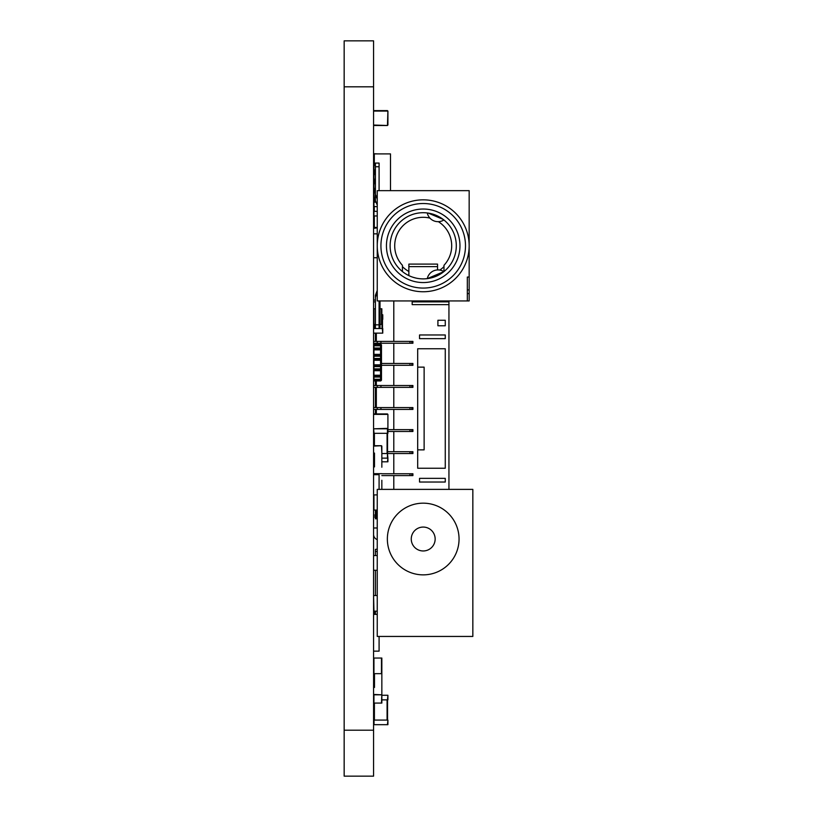 <?xml version="1.0" encoding="UTF-8"?>
<svg xmlns="http://www.w3.org/2000/svg" width="817" height="817" viewBox="0 0 817 817"><rect width="100%" height="100%" fill="white"/><g stroke="black" fill="none" stroke-linecap="round" stroke-linejoin="round"><path stroke-width="1.23" d="M373.573 86.806L373.573 40.85L344.161 40.85L344.161 776.15L373.573 776.15L373.573 86.806L344.161 86.806M427.281 212.961A10.989 10.989 0 0 0 443.897 219.977M427.281 278.638L443.897 271.622A10.989 10.989 0 0 0 427.281 278.638M423.206 209.029A36.765 36.765 0 0 1 459.971 245.794A36.765 36.765 0 0 1 423.206 282.559A36.765 36.765 0 0 1 386.441 245.794A36.765 36.765 0 0 1 423.206 209.029M423.206 212.706A33.088 33.088 0 0 1 456.295 245.794A33.088 33.088 0 0 1 423.206 278.883A33.088 33.088 0 0 1 390.118 245.794A33.088 33.088 0 0 1 423.206 212.706M423.206 203.515A42.28 42.28 0 0 0 380.926 245.794A42.28 42.28 0 0 0 423.206 288.074A42.28 42.28 0 0 0 465.486 245.794A42.28 42.28 0 0 0 423.206 203.515M423.206 199.838A45.956 45.956 0 0 0 377.25 245.794A45.956 45.956 0 0 0 423.206 291.751A45.956 45.956 0 0 0 469.162 245.794A45.956 45.956 0 0 0 423.206 199.838M402.434 271.55L402.434 265.3A28.493 28.493 0 0 1 429.936 218.108M438.351 221.662A28.493 28.493 0 0 1 443.978 265.3L443.978 271.55M443.978 266.618A29.412 29.412 0 0 1 439.812 270.07M408.868 271.479A29.412 29.412 0 0 1 402.434 266.618M377.25 205.077L375.412 200.757L375.412 163.073L379.088 163.073L379.088 190.647M379.088 328.516L380.007 328.516L380.007 324.839L379.088 324.839L379.088 328.516L375.412 328.516L375.412 295.335L377.25 290.413M415.924 278.076L412.677 277.167M469.162 277.045L467.324 277.045L467.324 300.942L377.25 300.942L377.25 190.647L469.162 190.647L469.162 289.912L467.324 289.912M467.324 293.589L469.162 293.589L469.162 300.942L467.324 300.942M380.007 300.942L380.007 324.839M377.25 292.588L375.412 297.265M379.088 300.942L379.088 324.839L375.412 324.839M375.412 194.323L377.25 198.991M408.868 275.615L408.868 264.105L437.544 264.105L437.544 269.937M428.261 213.094L443.11 219.365M469.162 293.589L469.162 289.912M467.324 284.03L467.324 277.045M438.964 216.699L439.954 217.261M433.061 214.207L431.968 213.891M423.206 503.17A35.846 35.846 0 0 0 387.36 539.016A35.846 35.846 0 0 0 423.206 574.862A35.846 35.846 0 0 0 459.052 539.016A35.846 35.846 0 0 0 423.206 503.17M423.206 550.964A11.949 11.949 0 0 0 435.155 539.016A11.949 11.949 0 0 0 423.206 527.067A11.949 11.949 0 0 0 411.257 539.016A11.949 11.949 0 0 0 423.206 550.964M377.25 489.383L377.25 636.443L472.839 636.443L472.839 489.383L377.25 489.383M373.573 651.149L379.088 651.149L379.088 636.443M373.573 614.384L377.25 614.384M373.573 494.898L377.25 494.898M379.088 489.383L379.088 474.677L373.573 474.677M387.912 425.044L387.912 433.316L373.573 433.316M374.492 453.537L374.492 461.809M381.845 461.809L387.912 461.809L387.912 458.133L387.452 461.809M373.941 611.627L373.941 614.384M374.033 611.167L375.412 611.627M387.452 433.316L387.452 428.813L374.033 428.813L387.912 428.353L387.912 414.382L387.912 428.353M373.573 414.382L387.912 414.382M374.033 433.316L373.573 428.353M374.033 413.923L387.452 413.923M387.452 720.083L374.033 720.083L374.033 724.679L387.912 724.679L387.912 720.083L387.452 724.679M373.573 703.08L373.941 720.083M387.544 699.863L387.544 720.083M381.845 699.863L387.912 699.863L387.912 695.267L387.452 699.863M381.845 695.267L387.452 695.267M381.845 314.749L382.764 314.749L382.764 319.345L382.305 314.749M373.849 328.536L373.849 324.4M382.489 328.536L382.489 319.345M373.573 333.132L373.573 328.536M374.033 328.536L382.764 328.536L382.764 333.132L382.305 328.536M374.033 333.132L382.305 333.132M373.573 458.133L374.492 458.133M381.845 458.133L387.452 458.133L387.452 453.537L387.912 458.133M381.845 453.537L387.452 453.537M373.941 433.316L373.941 445.725L381.478 445.725L381.845 452.71L381.845 446.092M373.573 452.71L373.941 453.537M387.544 433.316L387.544 453.537M373.573 111.071L387.912 111.071L387.452 125.501L373.573 125.042M374.033 110.612L387.452 110.612M374.033 125.501L387.452 125.501M387.912 111.071L387.912 125.042M374.309 198.94L373.573 198.94M376.882 227.892L373.573 228.351M393.794 489.383L393.794 475.596L412.912 475.596L412.912 473.758L393.794 473.758L393.794 453.537L387.912 453.537M393.794 453.537L412.912 453.537L412.912 451.699L387.544 451.699M377.25 518.795L376.331 518.795L376.331 510.063M376.331 413.923L376.331 409.419M376.331 407.581L376.331 387.36M376.331 385.522L376.331 380.926M376.331 344.161L376.331 343.242M376.331 341.404L376.331 333.132M411.809 453.537L411.809 451.699M393.794 451.699L393.794 431.478L387.912 431.478M376.331 518.795L375.412 518.795L375.412 510.063M393.794 475.596L381.845 475.596M375.412 298.205L375.412 308.775L373.573 308.775M393.794 431.478L412.912 431.478L412.912 429.64L393.794 429.64L393.794 409.419L412.912 409.419L412.912 407.581L393.794 407.581L393.794 387.36L412.912 387.36L412.912 385.522L393.794 385.522L393.794 365.301L412.912 365.301L412.912 363.463L393.794 363.463L393.794 343.242L412.912 343.242L412.912 341.404L393.794 341.404L393.794 300.942M373.573 343.242L377.25 343.242L377.25 341.404L373.573 341.404M377.25 341.404L393.794 341.404M393.794 473.758L381.845 473.758M377.25 343.242L380.926 343.242L380.926 341.404M393.794 343.242L380.926 343.242M393.794 363.463L381.478 363.463M393.794 365.301L381.478 365.301M373.573 387.36L377.25 387.36L377.25 385.522L373.573 385.522M377.25 385.522L393.794 385.522M393.794 429.64L387.912 429.64M393.794 409.419L373.573 409.419M377.25 387.36L380.926 387.36L380.926 385.522M393.794 387.36L380.926 387.36M377.25 409.419L377.25 407.581L373.573 407.581M377.25 407.581L393.794 407.581M448.942 489.383L448.942 301.882L412.177 301.882M412.177 300.942L412.177 304.639L448.942 304.639M419.529 338.647L419.529 334.97L445.265 334.97L445.265 338.647L419.529 338.647M445.265 468.243L445.265 348.757L417.691 348.757L417.691 468.243L445.265 468.243M419.529 478.353L419.529 482.03L445.265 482.03L445.265 478.353L419.529 478.353M445.265 325.779L445.265 320.264L437.912 320.264L437.912 325.779L445.265 325.779M375.412 413.923L375.412 409.419M375.412 407.581L375.412 387.36M375.412 385.522L375.412 380.926M375.412 344.161L375.412 343.242M375.412 341.404L375.412 333.132M448.942 300.942L448.942 301.882M434.236 300.942L434.236 301.882M411.809 475.596L411.809 473.758M411.809 431.478L411.809 429.64M375.412 516.957L373.573 516.957M375.412 515.118L373.573 515.118M375.412 300.043L373.573 300.043M375.412 301.882L373.573 301.882M411.809 343.242L411.809 341.404M411.809 365.301L411.809 363.463M411.809 387.36L411.809 385.522M411.809 409.419L411.809 407.581M417.691 367.139L424.125 367.139L424.125 449.861L417.691 449.861M381.845 467.232L381.845 452.71M380.007 308.775L381.845 308.775L381.845 324.4L380.007 324.4M373.941 308.775L373.941 324.4L375.412 324.4M381.845 480.284L381.845 489.383M373.941 494.898L373.941 510.063L377.25 510.063M373.941 453.078L374.492 453.078L374.492 466.864L373.573 467.232M373.573 446.092L381.478 445.725M373.573 473.666L381.845 473.666M373.573 694.44L381.478 694.807L373.941 694.807L373.941 703.08L381.845 703.08L381.845 673.668L373.573 673.668M374.492 673.668L374.492 687.454L373.573 687.454M374.309 220.539L373.573 220.907M373.573 227.524L377.25 227.892M374.309 199.399L373.573 199.767M377.25 206.752L373.573 206.384M373.573 658.042L381.845 658.042L381.845 673.668M377.25 611.167L373.573 611.167M373.941 611.167L373.573 595.542M373.941 595.542L377.25 595.542M381.478 703.08L381.845 694.44M373.941 360.277L373.941 380.926L380.742 380.926L381.478 380.191L381.478 344.897L380.742 344.161L373.941 344.161L373.941 349.86L380.559 349.86L380.559 360.277L373.941 360.277L373.941 359.01L380.559 359.01M373.941 359.01L373.941 349.86M373.941 376.494L380.559 376.494L380.559 370.693L373.941 370.693M373.941 375.228L380.559 375.228M373.941 369.427L380.559 369.427L380.559 370.693M373.941 366.077L380.559 366.077L380.559 360.277M373.941 364.811L380.559 364.811M373.941 354.394L380.559 354.394M380.559 344.161L380.559 349.86M373.941 345.244L380.559 345.244M380.559 348.757L380.559 345.08M373.941 379.844L380.559 379.844L380.559 380.926M380.559 376.494L380.559 379.844M373.941 377.046L380.559 377.046M373.941 379.292L380.559 379.292M380.559 366.077L380.559 369.427M373.941 366.629L380.559 366.629M373.941 368.875L380.559 368.875M373.941 355.661L380.559 355.661M373.941 356.212L380.559 356.212M373.941 358.459L380.559 358.459M373.941 348.593L380.559 348.593M373.941 345.795L380.559 345.795M373.941 348.042L380.559 348.042M380.559 355.497L380.559 359.174M380.559 365.914L380.559 369.59M380.559 376.331L380.559 380.007M377.25 227.432L374.309 227.432L374.309 215.943M374.309 211.348L374.309 206.752M374.309 202.156L373.941 192.965L375.412 192.965M374.309 192.965L374.309 188.37M374.309 183.774L374.309 179.178M374.309 174.583L374.309 169.987M374.309 165.391L374.309 153.902L390.485 153.902L390.485 190.647M375.412 197.561L373.941 197.561L375.412 197.561M377.25 211.348L373.941 211.348L373.941 215.943L377.25 215.943M375.728 202.156L373.941 202.156L373.941 206.752M375.412 188.37L373.941 188.37L373.941 183.774L375.412 183.774M375.412 174.583L373.941 174.583L373.941 179.178L375.412 179.178M375.412 169.987L373.941 169.987L373.941 165.391L375.412 165.391M377.617 153.902L373.941 153.719L374.309 158.498M374.309 160.336L373.941 158.498M374.309 222.837L373.941 227.616L377.25 227.616M374.309 220.999L373.941 222.837M375.412 555.56L375.412 549.402L377.25 549.106M375.412 614.384L375.412 611.167M375.412 595.542L375.412 570.266M375.412 551.557L377.25 551.414M377.25 539.618A5.515 5.515 0 0 1 373.573 534.42M373.573 527.986L377.25 527.986M373.573 730.194L344.161 730.194M408.868 275.206L408.051 275.206M375.412 166.75L379.088 166.75M408.868 266.618L437.544 266.618M374.4 611.627L374.4 614.384M374.4 703.08L374.4 720.083M387.084 699.863L387.084 720.083M374.309 328.536L374.309 324.4M382.029 328.536L382.029 319.345M374.4 433.316L374.4 445.725M387.084 433.316L387.084 453.537M409.971 453.537L409.971 451.699M409.971 475.596L409.971 473.758M409.971 343.242L409.971 341.404M409.971 365.301L409.971 363.463M409.971 431.478L409.971 429.64M409.971 387.36L409.971 385.522M409.971 409.419L409.971 407.581M380.926 409.419L380.926 407.581M381.478 308.775L381.478 324.4M373.941 658.042L373.941 673.668M381.478 658.042L381.478 673.668M377.25 233.846L373.573 233.846M377.25 257.743L373.573 257.743M373.573 570.266L377.25 570.266M373.573 555.56L377.25 555.56"/></g></svg>
